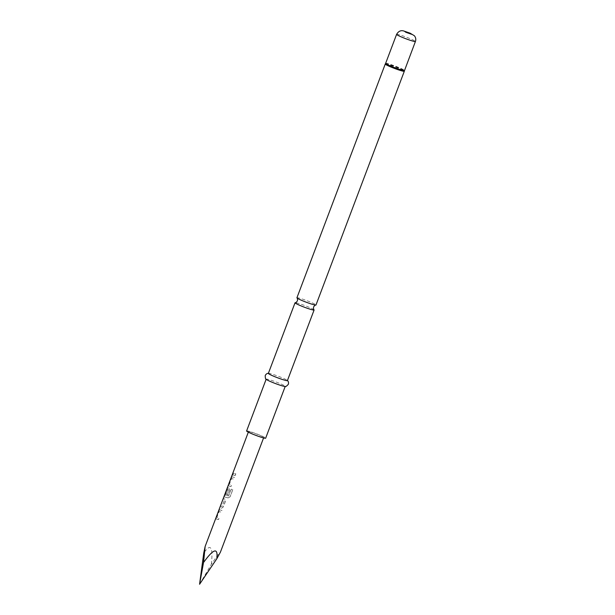 <?xml version="1.0" encoding="UTF-8"?>
<svg xmlns="http://www.w3.org/2000/svg" width="615" height="615" viewBox="0 0 615 615"><rect width="100%" height="100%" fill="white"/><g stroke="black" fill="none" stroke-linecap="round" stroke-linejoin="round"><path stroke-width="0.46" stroke-dasharray="3.08 2.31" d="M232.793 474.388C232.147 475.603 232.086 475.518 232.608 474.119C233.093 472.843 233.154 472.927 232.793 474.388M314.042 309.837A10.186 0.838 20.7 0 0 306.601 306.27A10.186 0.838 20.7 0 0 296.392 302.857A10.186 0.838 20.7 0 0 295.177 302.703M220.155 509.958L219.632 509.858L218.586 511.419L216.196 518.945L218.548 519.537L219.194 517.845L216.926 517.146L219.078 511.565L221.346 512.141L221.984 510.45L220.155 509.958M224.198 500.779L222.161 506.383L220.554 506.23L219.909 507.921L221.546 508.205L223.307 506.952L225.544 501.033L224.982 499.119L223.345 498.842L222.707 500.533L224.198 500.779L222.069 506.337L220.439 506.183L219.801 507.882L221.462 508.167L223.237 506.921L225.474 500.994L224.89 499.08L224.214 498.911L223.23 498.796L222.592 500.487L224.106 500.733M228.073 497.912L230.102 496.82L232.785 489.709L231.255 489.194L228.588 495.967L225.313 495.075L227.465 489.379L228.457 489.717L226.635 494.529L227.865 494.883L229.703 490.024L229.141 488.118L228.465 487.956L227.942 487.856L226.904 489.417L224.513 496.943L228.073 497.912L230.071 496.797L232.754 489.686L231.202 489.163L228.526 495.944L225.205 495.037L227.358 489.332L228.365 489.678L226.543 494.491L227.796 494.844L229.633 489.994L229.049 488.079L228.365 487.91L227.834 487.81L226.789 489.371L224.406 496.897L228.019 497.881M232.624 476.956L232.101 476.856L231.063 478.416L228.665 485.942L231.025 486.526L231.663 484.835L229.395 484.143L231.548 478.562L233.815 479.139L234.453 477.448L232.624 476.956M233.992 473.342L233.024 473.227L232.385 474.918L235.176 475.526L235.822 473.834L233.992 473.342M268.355 373.397A10.186 0.838 -159.3 0 1 268.67 373.313A10.186 0.838 -159.3 0 1 269.708 373.474A10.186 0.838 -159.3 0 1 279.518 376.734A10.186 0.838 -159.3 0 1 287.236 380.331A10.186 0.838 -159.3 0 1 287.413 380.6M266.357 379.424A10.186 0.838 -159.3 0 1 266.18 379.155A10.186 0.838 -159.3 0 1 267.533 379.232A10.186 0.838 -159.3 0 1 278.395 382.907A10.186 0.838 -159.3 0 1 285.237 386.358A10.186 0.838 -159.3 0 1 284.922 386.443M246.6 430.969A10.186 0.838 -159.3 0 1 247.953 431.046A10.186 0.838 -159.3 0 1 258.823 434.72A10.186 0.838 -159.3 0 1 265.665 438.172M296.922 297.791A10.186 0.838 -159.3 0 1 298.275 297.868A10.186 0.838 -159.3 0 1 309.145 301.542A10.186 0.838 -159.3 0 1 315.987 304.994M249.59 431.753A8.149 0.669 -159.3 0 1 258.285 434.69A8.149 0.669 -159.3 0 1 263.758 437.45A8.149 0.669 -159.3 0 1 262.674 437.388A8.149 0.669 -159.3 0 1 253.98 434.451A8.149 0.669 -159.3 0 1 248.506 431.692A8.149 0.669 -159.3 0 1 249.59 431.753M199.575 584.25L211.391 564.232L218.325 554.292L220.401 552.185M211.391 564.232C213.159 546.697 210.607 542.976 203.75 553.07M216.618 518.999L218.479 519.498L219.117 517.807L216.818 517.223L218.886 511.626L221.269 512.111L221.915 510.419L219.524 509.82L218.479 511.38L216.234 517.3L216.088 518.899L216.618 518.999M229.095 485.996L230.948 486.496L231.594 484.805L229.287 484.097L231.355 478.624L233.746 479.1L234.384 477.409L231.993 476.81L230.948 478.37L228.711 484.297L228.565 485.896L229.095 485.996M233.254 474.995L235.107 475.495L235.745 473.804L232.908 473.181L232.27 474.872L233.254 474.995M385.459 63.683A10.124 0.83 -159.3 0 1 386.797 63.776A10.124 0.83 -159.3 0 1 397.467 67.381A10.124 0.83 -159.3 0 1 404.393 70.84M385.251 64.037A10.186 0.838 -159.3 0 1 386.604 64.114A10.186 0.838 -159.3 0 1 397.474 67.788A10.186 0.838 -159.3 0 1 404.316 71.24M385.636 63.36A10.063 0.83 -159.3 0 1 386.981 63.437A10.063 0.83 -159.3 0 1 397.713 67.066A10.063 0.83 -159.3 0 1 404.47 70.479M396.598 34.363A10.063 0.83 -159.3 0 1 397.936 34.432A10.063 0.83 -159.3 0 1 408.668 38.069A10.063 0.83 -159.3 0 1 415.425 41.474M263.758 437.45L263.581 437.918M248.506 431.692L248.329 432.161"/><path stroke-width="0.92" d="M232.678 474.342C232.032 475.564 231.97 475.472 232.493 474.08C232.977 472.797 233.039 472.889 232.678 474.342C232.032 475.564 231.97 475.472 232.493 474.08C232.977 472.797 233.039 472.889 232.678 474.342C232.032 475.564 231.97 475.472 232.493 474.08C232.977 472.797 233.039 472.889 232.678 474.342M232.793 474.388C232.147 475.603 232.086 475.518 232.608 474.119C233.093 472.843 233.154 472.927 232.793 474.388C232.147 475.603 232.086 475.518 232.608 474.119C233.093 472.843 233.154 472.927 232.793 474.388M296.976 297.944C297.483 298.167 297.629 299.128 297.422 300.835C296.453 302.249 295.7 302.872 295.177 302.703A10.186 0.838 20.7 0 0 295.039 302.78A10.186 0.838 20.7 0 0 301.88 306.232A10.186 0.838 20.7 0 0 312.743 309.906A10.186 0.838 20.7 0 0 314.104 309.983A10.186 0.838 20.7 0 0 314.042 309.837C313.542 309.614 313.396 308.653 313.596 306.947C314.572 305.532 315.318 304.909 315.841 305.071A10.186 0.838 -159.3 0 1 314.626 304.925A10.186 0.838 -159.3 0 1 304.425 301.511A10.186 0.838 -159.3 0 1 296.976 297.944A10.186 0.838 -159.3 0 1 296.922 297.791L385.251 64.037A10.186 0.838 -159.3 0 0 392.093 67.489A10.186 0.838 -159.3 0 0 402.956 71.163A10.186 0.838 -159.3 0 0 404.316 71.24L315.987 304.994A10.186 0.838 -159.3 0 1 315.841 305.071M314.104 309.983L287.413 380.6A10.186 0.838 -159.3 0 1 286.06 380.524A10.186 0.838 -159.3 0 1 275.197 376.849A10.186 0.838 -159.3 0 1 268.355 373.397L295.039 302.78M287.236 380.331C288.404 381.246 288.773 382.545 288.35 384.252C286.667 386.205 285.521 386.935 284.922 386.443A10.186 0.838 -159.3 0 1 283.884 386.282A10.186 0.838 -159.3 0 1 274.082 383.03A10.186 0.838 -159.3 0 1 266.357 379.424C265.588 379.401 265.211 378.094 265.242 375.519C266.049 373.958 267.187 373.228 268.67 373.313M285.206 386.443L265.665 438.172A10.186 0.838 -159.3 0 1 264.304 438.095A10.186 0.838 -159.3 0 1 253.442 434.421A10.186 0.838 -159.3 0 1 246.6 430.969L266.149 379.24M263.581 437.918L220.401 552.185L216.826 558.712L199.575 584.25L203.534 562.51L205.149 546.428L203.75 553.07L199.575 584.25M203.534 562.51C213.689 548.495 218.117 547.227 216.826 558.712M415.425 41.474C416.14 39.345 415.771 37.415 414.31 35.701L410.044 33.148L403.586 30.927C402.963 30.827 399.419 29.505 396.598 34.363A10.063 0.83 -159.3 0 0 403.355 37.769A10.063 0.83 -159.3 0 0 414.087 41.405A10.063 0.83 -159.3 0 0 415.425 41.474L404.393 70.84A10.124 0.83 -159.3 0 1 403.04 70.787A10.124 0.83 -159.3 0 1 392.124 67.081A10.124 0.83 -159.3 0 1 385.459 63.683L385.251 64.037M404.47 70.479A10.063 0.83 -159.3 0 1 403.132 70.402A10.063 0.83 -159.3 0 1 392.401 66.774A10.063 0.83 -159.3 0 1 385.636 63.36L385.459 63.683M404.355 31.181L410.144 33.21L411.589 34.302L405.8 32.264L404.355 31.181M404.393 70.84L404.316 71.24M248.329 432.161L232.655 473.635M232.316 474.542L205.149 546.428M396.598 34.363L385.636 63.36M232.77 473.681L232.432 474.58"/></g></svg>
